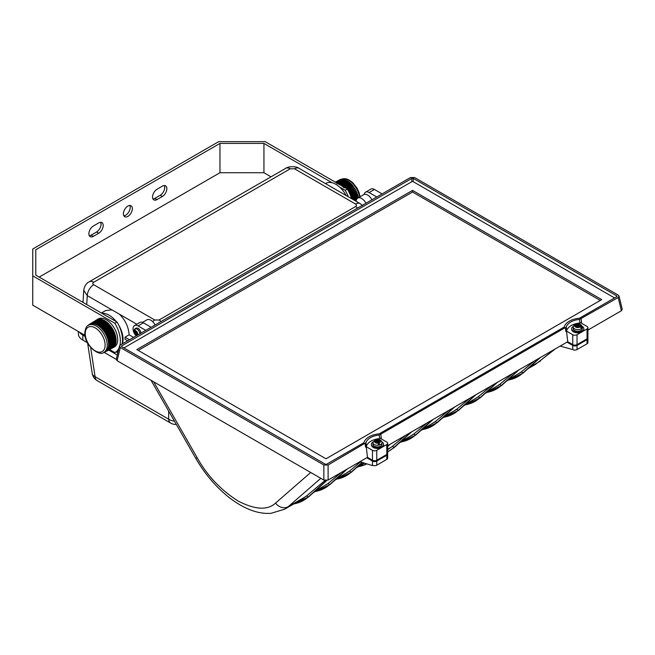<?xml version="1.0" encoding="UTF-8"?>
<svg xmlns="http://www.w3.org/2000/svg" width="655" height="655" viewBox="0 0 655 655"><rect width="100%" height="100%" fill="white"/><g stroke="black" fill="none" stroke-linecap="round" stroke-linejoin="round"><path stroke-width="0.98" d="M152.549 196.991A6.321 3.652 -60 0 1 157.02 189.254L162.383 186.151A6.321 3.652 -60 0 1 165.543 185.84A6.321 3.652 -60 0 1 166.509 190.908A6.321 3.652 -60 0 1 162.383 196.475L157.02 199.57A6.321 3.652 -60 0 1 153.859 199.89A6.321 3.652 -60 0 1 152.549 196.991M88.892 233.745A6.321 3.652 -60 0 1 93.362 226L98.725 222.905A6.321 3.652 -60 0 1 101.893 222.594A6.321 3.652 -60 0 1 102.86 227.653A6.321 3.652 -60 0 1 98.725 233.229L93.362 236.324A6.321 3.652 -60 0 1 90.202 236.635A6.321 3.652 -60 0 1 88.892 233.745M129.772 205.474A6.321 3.652 -60 0 1 130.198 207.422A6.321 3.652 -60 0 1 123.828 215.773M132.343 208.658A6.321 3.652 -60 0 1 129.584 215.02A6.321 3.652 -60 0 1 124.712 216.715A6.321 3.652 -60 0 1 123.402 213.817A6.321 3.652 -60 0 1 126.161 207.455A6.321 3.652 -60 0 1 131.033 205.768A6.321 3.652 -60 0 1 132.343 208.658M351.547 198.645A24.726 14.279 -120 0 0 347.346 189.09L265.193 141.66L218.704 141.66L32.75 249.023L32.75 305.181L84.97 335.327M164.282 185.545A6.321 3.652 -60 0 1 160.238 195.239L154.875 198.334A6.321 3.652 -60 0 1 152.975 198.94M100.633 222.299A6.321 3.652 -60 0 1 96.58 231.985L91.217 235.088A6.321 3.652 -60 0 1 89.317 235.694M109.631 349.565L114.903 352.611A24.726 14.279 -120 0 0 115.239 352.423A24.726 14.279 -120 0 0 118.94 348.264M119.93 345.332A24.726 14.279 -120 0 0 114.903 323.292L117.049 322.055L35.788 275.133L35.788 249.743L35.788 275.133M32.75 275.861L114.903 323.292M117.049 322.055A24.726 14.279 60 0 1 122.084 344.031M118.399 350.499A24.726 14.279 60 0 1 117.384 351.186L115.239 352.423M39.185 277.098L219.965 172.732L263.94 172.732L271.014 176.817M35.788 249.743L219.965 143.412L219.965 172.732M219.965 143.412L263.94 143.412L263.94 172.732M348.362 196.811A24.726 14.279 -120 0 0 345.201 190.327L347.346 189.09M263.94 143.412L332.019 182.72M339.683 187.142L345.201 190.327M376.764 196.991L369.084 192.554A7.082 4.086 -120 0 0 365.539 192.202A7.082 4.086 -120 0 0 364.155 194.47M619.032 296.06L622.25 309.275L621.39 310.74L618.181 297.526L619.032 296.06L618.181 295.077L414.656 177.57L410.407 177.57L120.34 345.038L119.488 346.028L120.34 347.494L323.865 464.993L328.114 464.993L365.989 442.674A16.219 9.366 180 0 1 379.253 435.018L566.256 327.05A16.219 9.366 180 0 1 579.511 319.394L618.181 297.526M587.928 330.063L621.39 310.74M587.044 338.831L587.044 328.925A3.038 1.752 0 0 0 587.928 327.68L587.928 337.595A3.038 1.752 180 0 1 587.044 338.831L577.03 344.612A3.038 1.752 180 0 1 572.74 344.612L567.729 341.722L566.526 331.119L565.814 331.528L565.412 327.991M387.67 445.678L567.729 341.722M386.786 454.455L386.786 444.54A3.038 1.752 0 0 0 387.67 443.304L387.67 453.211A3.038 1.752 180 0 1 386.786 454.455L376.772 460.236A3.038 1.752 180 0 1 372.474 460.236L367.471 457.346L366.268 446.735L365.555 447.144L365.154 443.607M328.114 464.993L328.114 480.066L367.471 457.346M328.114 480.066L323.865 480.066L323.865 464.993M120.34 347.494L117.122 360.709L323.865 480.066M117.122 360.709L116.271 359.243L119.488 346.028M587.044 339.658A3.038 1.752 0 0 0 587.928 338.422L587.928 342.549A3.038 1.752 180 0 1 587.044 343.785L587.044 339.658L577.03 345.439L577.03 349.565A3.038 1.752 180 0 1 572.74 349.565L572.74 345.439L567.017 342.139M587.928 338.422A3.038 1.752 0 0 0 587.846 338.005M572.74 345.439A3.038 1.752 0 0 0 577.03 345.439M587.044 343.785L577.03 349.565M386.786 455.274A3.038 1.752 0 0 0 387.67 454.038L387.67 458.173A3.038 1.752 180 0 1 386.786 459.409L386.786 455.274L376.772 461.063L376.772 465.189A3.038 1.752 180 0 1 372.474 465.189L372.474 461.063L366.759 457.755M387.67 454.038A3.038 1.752 0 0 0 387.588 453.628M372.474 461.063A3.038 1.752 0 0 0 376.772 461.063M386.786 459.409L376.772 465.189M359.923 461.701L372.474 465.599M560.181 346.077L572.74 349.565M386.786 444.54L376.772 450.321L376.772 460.236M387.67 443.304A3.038 1.752 0 0 0 386.786 442.068L380.571 438.482L381.276 438.064L379.654 438.555C372.433 439.489 368.012 442.043 366.391 446.211L365.555 447.144M372.474 460.236L372.474 450.321L366.268 446.735M372.474 450.321A3.038 1.752 0 0 0 376.772 450.321M381.93 441.904A6.067 3.504 180 0 1 383.552 444.295L383.552 444.958A6.067 3.504 180 0 1 381.775 447.43A6.067 3.504 180 0 1 375.168 448.192A6.067 3.504 180 0 1 371.418 444.958L371.418 444.295A6.067 3.504 180 0 1 373.039 441.904M383.552 444.295A6.067 3.504 180 0 1 375.168 447.529A6.067 3.504 180 0 1 371.418 444.295M375.798 440.201A4.552 2.628 180 0 1 376.469 440.078L377.059 439.669L377.894 440.831L379.998 440.332L380.58 441.142L378.475 441.642L379.908 444.868A4.552 2.628 0 0 0 382.037 442.641L382.037 444.295A4.552 2.628 180 0 1 379.229 446.718A4.552 2.628 180 0 1 372.932 444.295L372.932 442.641A4.552 2.628 0 0 0 378.5 445.203L377.91 443.14A3.038 1.752 180 0 1 375.061 442.461L377.075 441.978L377.91 443.14M378.475 441.642L378.475 442.878L379.908 444.868A4.552 2.628 180 0 1 379.229 445.072A4.552 2.628 180 0 1 378.5 445.203M377.894 440.831L377.894 442.068L376.469 440.078L377.059 439.669A3.038 1.752 180 0 1 379.908 440.348M377.894 442.068L378.475 441.928M379.998 441.274L379.998 440.332M375.061 442.461L374.48 441.65L376.494 441.167L376.494 442.117M374.48 441.65A3.038 1.752 180 0 1 375.659 440.004L376.494 441.167M375.659 440.004L375.061 440.414M379.654 438.555L379.253 435.018M365.989 442.674L366.391 446.211M587.044 328.925L577.03 334.705L577.03 344.612M587.928 327.68A3.038 1.752 0 0 0 587.044 326.444L580.829 322.858L581.542 322.448L579.912 322.931C572.691 323.865 568.27 326.419 566.657 330.587L565.814 331.528M572.74 344.612L572.74 334.705L566.526 331.119M572.74 334.705A3.038 1.752 0 0 0 577.03 334.705M573.305 326.288A6.067 3.504 0 0 0 571.676 328.671L571.676 329.334A6.067 3.504 0 0 0 572.134 330.677A6.067 3.504 0 0 0 582.033 331.815A6.067 3.504 0 0 0 583.81 329.334L583.81 328.671A6.067 3.504 0 0 0 583.351 327.336A6.067 3.504 0 0 0 582.189 326.288M571.676 328.671A6.067 3.504 0 0 0 572.134 330.014A6.067 3.504 0 0 0 578.93 332.11A6.067 3.504 0 0 0 583.81 328.671M573.305 326.436L573.191 327.025A4.552 2.628 180 0 1 573.305 326.436L574.738 325.543L576.752 326.018L575.884 327.238L577.284 327.574L578.152 326.354L580.166 326.837L581.599 328.417A4.552 2.628 180 0 1 576.482 329.547A4.552 2.628 180 0 1 573.191 327.025L573.191 328.671A4.552 2.628 0 0 0 576.858 331.25A4.552 2.628 0 0 0 581.951 329.678A4.552 2.628 0 0 0 582.295 328.671L582.295 327.025A4.552 2.628 180 0 1 582.18 327.615L580.748 326.026A3.038 1.752 0 0 0 579.569 324.389L578.209 324.004L577.333 325.216L577.333 326.452L576.752 326.313M581.599 328.417A4.552 2.628 0 0 0 581.951 328.032A4.552 2.628 0 0 0 582.18 327.615L581.091 327.353M578.168 324.053A3.038 1.752 0 0 0 575.319 324.733L573.886 325.625M582.295 327.025C581.059 323.619 578.357 322.931 574.181 324.945L573.895 325.551M579.569 324.389L578.733 325.551L580.748 326.026M575.319 324.733L577.333 325.216M577.333 326.452L578.209 325.24L578.209 324.004M578.209 325.24L578.848 325.388M578.733 325.551L578.733 326.493M576.752 326.018L576.637 327.418M579.912 322.931L579.511 319.394M566.256 327.05L566.657 330.587M555.243 348.935L535.438 364.417L554.769 349.205M320.811 478.297L288.233 506.659L284.376 509.361M121.789 346.675A1.015 0.581 180 0 1 121.494 346.266A1.015 0.581 180 0 1 121.789 345.856L121.789 346.675L325.273 464.158A1.015 0.581 180 0 0 326.706 464.158L363.713 442.788A1.015 0.581 180 0 0 364 442.477A18.242 10.529 0 0 1 378.909 433.864A1.015 0.581 180 0 0 379.45 433.7L563.98 327.164A1.015 0.581 180 0 0 564.258 326.853A18.242 10.529 0 0 1 579.167 318.248A1.015 0.581 180 0 0 579.716 318.084L616.723 296.715L616.723 295.888L413.248 178.414L413.248 181.713A1.015 0.581 0 0 0 411.815 181.713L123.934 347.92M411.815 181.713L411.815 178.414L121.789 345.856M411.815 178.414A1.015 0.581 180 0 1 413.248 178.414M616.723 295.888A1.015 0.581 180 0 1 617.026 296.297A1.015 0.581 180 0 1 616.723 296.715M136.813 349.565L325.985 458.787L601.708 299.605L412.527 190.384L136.813 349.565M614.578 297.951L413.248 181.713M600.275 300.432L412.527 192.038L138.246 350.392M412.527 192.038L412.527 190.384M365.539 192.202L370.902 189.107A7.082 4.086 60 0 1 374.447 189.459L382.135 193.896M145.754 330.366L138.066 325.928A7.082 4.086 -120 0 0 134.529 325.576A7.082 4.086 -120 0 0 133.055 328.818A7.082 4.086 -120 0 0 133.8 332.281M135.438 335.114A7.082 4.086 -120 0 0 136.134 335.925M140.923 333.158A4.045 2.333 -120 0 0 139.081 329.203A4.045 2.333 -120 0 0 136.043 328.204L134.971 328.826A4.045 2.333 60 0 1 135.298 328.687A4.045 2.333 60 0 1 138.205 330.038A4.045 2.333 60 0 1 139.851 333.78M134.529 325.576L139.892 322.481A7.082 4.086 60 0 1 143.429 322.833L151.117 327.271M534.292 361.028L521.183 371.974L523.132 372.892M151.018 380.277L195.599 458.05C204.491 473.418 215.298 486.264 228.03 496.613C234.678 501.943 241.417 506.078 248.253 509.017C255.99 512.366 263.539 513.807 270.892 513.34L284.647 509.213L301.988 499.2L306.622 495.86L308.177 496.989L326.427 480.557M313.352 492.634L328.073 483.472L329.637 484.602L346.397 469.512M341.181 472.517L328.073 483.472M334.811 480.246L349.533 471.084L351.088 472.214L362.035 462.356M360.537 461.89L349.533 471.084M387.67 449.731L392.443 446.309L393.999 447.439L410.767 432.349M405.551 435.354L392.443 446.309M399.182 443.083L413.903 433.921L415.458 435.051L432.218 419.961M427.011 422.966L413.903 433.921M420.633 430.695L435.354 421.533L436.918 422.663L453.678 407.574M448.47 410.579L435.354 421.533M442.092 418.308L456.813 409.146L458.369 410.276L475.137 395.186M469.922 398.191L456.813 409.146M463.543 405.92L478.273 396.758L479.828 397.888L496.588 382.798M491.381 385.803L478.273 396.758M485.003 393.532L499.724 384.37L501.288 385.5L518.048 370.411M512.84 373.415L499.724 384.37M506.462 381.144L521.183 371.974M325.027 480.483L306.622 495.86M134.824 329.277L134.693 329.039A4.045 2.333 60 0 1 134.971 328.826L136.043 328.204M101.386 313.008L105.66 310.544L111.98 309.897L119.316 314.13C125.31 320.008 128.576 326.902 129.125 334.803L133.595 337.382M117.826 352.849L116.164 351.891M101.983 313.36A19.724 11.389 60 0 1 116.271 321.605M118.817 325.322A19.724 11.389 60 0 1 123.074 339.364A19.724 11.389 60 0 1 122.428 343.834M127.692 340.796L125.015 339.249A19.724 11.389 -120 0 0 125.039 338.234A19.724 11.389 -120 0 0 125.015 337.178L129.125 334.803M82.997 302.397L83.725 290.321C84.462 286.038 86.272 283.197 89.154 281.814L89.154 281.814A9.104 5.256 60 0 1 93.706 282.264C92.543 283.091 92.543 283.91 93.706 284.737A9.104 5.256 120 0 0 87.271 295.626L83.734 290.288M79.419 332.126A15.171 8.761 0 0 0 82.817 335.114L85.166 336.474M108.714 350.065L117.294 355.026M360.602 203.934A9.104 5.256 120 0 0 360.144 203.607L299.073 168.351A9.104 5.256 120 0 0 294.521 168.802L290.231 168.802L93.706 282.264M325.51 183.613L325.994 183.334A19.724 11.389 60 0 1 346.176 195.542M365.924 203.255A7.835 4.528 -120 0 0 357.753 198.113A7.835 4.528 -120 0 0 356.14 201.298M93.706 284.737L154.776 320L159.067 320A9.104 5.256 60 0 1 161.073 321.523M159.067 320L355.591 206.538A9.104 5.256 60 0 1 357.589 208.061M155.088 324.978A7.835 4.528 -120 0 0 146.916 319.837L142.495 322.391M125.015 337.178L129.485 339.765M82.817 335.114L82.817 340.076A15.171 8.761 180 0 1 78.371 333.878L78.371 331.52M82.817 340.076L87.467 342.761M103.957 352.275L116.246 359.374M89.154 281.814L285.678 168.351A9.104 5.256 60 0 1 290.231 168.802M357.753 198.113L363.73 194.666A7.835 4.528 60 0 1 371.901 199.8M136.371 335.786L134.422 333.829L133.685 331.176L134.693 329.039L134.39 330.996L135.315 332.601L136.387 331.979L135.675 332.388L136.281 333.436M137.575 335.09L137.452 334.901A2.53 1.457 -120 0 0 137.182 332.216A2.53 1.457 -120 0 0 134.995 330.644L135.921 332.249L136.625 331.839L137.239 332.887L135.921 333.649L136.969 335.442M134.995 330.644L135.298 328.687M136.527 333.297L137.452 334.901M135.315 332.601L134.602 333.01L135.208 334.058L135.921 333.649M135.675 332.388L134.602 333.01M112.668 347.911L114.257 347.035A16.187 9.342 -120 0 0 117.712 339.568A16.187 9.342 -120 0 0 110.58 323.218A16.187 9.342 -120 0 0 98.078 319.01L96.522 319.951A16.146 9.317 60 0 1 97.055 319.665A16.146 9.317 60 0 1 97.98 319.337A16.146 9.317 60 0 1 98.987 319.165A16.146 9.317 60 0 1 100.051 319.149A16.146 9.317 60 0 1 101.165 319.304A16.146 9.317 60 0 1 102.319 319.607A16.146 9.317 60 0 1 103.498 320.074A16.146 9.317 60 0 1 104.694 320.688A16.146 9.317 60 0 1 105.889 321.449A16.146 9.317 60 0 1 107.068 322.35A16.146 9.317 60 0 1 108.222 323.373A16.146 9.317 60 0 1 109.336 324.512A16.146 9.317 60 0 1 110.4 325.756A16.146 9.317 60 0 1 111.407 327.082A16.146 9.317 60 0 1 112.332 328.491A16.146 9.317 60 0 1 113.176 329.948A16.146 9.317 60 0 1 113.929 331.455A16.146 9.317 60 0 1 114.584 332.994A16.146 9.317 60 0 1 115.124 334.533A16.146 9.317 60 0 1 115.55 336.072A16.146 9.317 60 0 1 115.861 337.579A16.146 9.317 60 0 1 116.05 339.053A16.146 9.317 60 0 1 116.107 340.469A16.146 9.317 60 0 1 116.05 341.804A16.146 9.317 60 0 1 115.861 343.064A16.146 9.317 60 0 1 115.55 344.219A16.146 9.317 60 0 1 115.124 345.259A16.146 9.317 60 0 1 114.584 346.176A16.146 9.317 60 0 1 113.929 346.953A16.146 9.317 60 0 1 113.176 347.592A16.146 9.317 60 0 1 112.668 347.911A16.146 9.317 60 0 1 112.332 348.083L112.292 348.075M87.614 343.032L92.216 373.383A10.112 5.797 -8.6 0 0 95.09 376.699L168.671 419.184A10.112 6.812 0 0 0 174.418 421.091M337.71 183.523A16.146 9.317 60 0 1 337.915 183.588A16.146 9.317 60 0 1 339.094 184.055A16.146 9.317 60 0 1 340.289 184.677A16.146 9.317 60 0 1 341.476 185.439A16.146 9.317 60 0 1 342.663 186.331A16.146 9.317 60 0 1 342.86 186.503M89.154 324.847L96.211 320.156A16.146 9.317 60 0 1 96.522 319.951M108.755 345.774L108.476 345.979A15.605 9.006 -120 0 0 108.542 345.357L108.755 345.774L116.033 341.738L115.812 341.312A15.777 9.113 60 0 0 115.845 340.649M116.033 341.738L108.755 345.881M116.091 340.51L108.574 344.702A15.605 9.006 -120 0 0 108.574 344.374A15.605 9.006 -120 0 0 108.574 344.039L115.845 339.986A15.777 9.113 60 0 0 115.812 339.282L108.542 343.351A15.605 9.006 -120 0 0 108.476 342.655L115.755 338.586A15.777 9.113 60 0 0 115.665 337.849L108.386 341.943A15.605 9.006 -120 0 0 108.272 341.222L115.542 337.137A15.777 9.113 60 0 0 115.386 336.383L108.116 340.485A15.605 9.006 -120 0 0 107.944 339.757L115.215 335.655A15.777 9.113 60 0 0 115.002 334.885L107.731 339.012A15.605 9.006 -120 0 0 107.502 338.275L114.764 334.148A15.777 9.113 60 0 0 114.494 333.379L107.24 337.522A15.605 9.006 -120 0 0 106.953 336.785L114.207 332.642A15.777 9.113 60 0 0 113.888 331.88L106.634 336.031A15.605 9.006 -120 0 0 106.298 335.303L113.552 331.152A15.777 9.113 60 0 0 113.176 330.398L105.93 334.566A15.605 9.006 -120 0 0 105.545 333.862L112.791 329.686A15.777 9.113 60 0 0 112.373 328.957L105.136 333.141A15.605 9.006 -120 0 0 104.71 332.453L111.948 328.27A15.777 9.113 60 0 0 111.481 327.565L104.26 331.774A15.605 9.006 -120 0 0 103.793 331.119L111.014 326.91A15.777 9.113 60 0 0 110.515 326.247L103.302 330.464A15.605 9.006 -120 0 0 102.81 329.85L110.024 325.633A15.777 9.113 60 0 0 109.491 325.011L102.286 329.244A15.605 9.006 -120 0 0 101.762 328.671L108.967 324.446A15.777 9.113 60 0 0 108.411 323.873L101.222 328.122A15.605 9.006 -120 0 0 100.673 327.598L107.87 323.357A15.777 9.113 60 0 0 107.289 322.841L100.117 327.099A15.605 9.006 -120 0 0 99.552 326.64L106.732 322.383A15.777 9.113 60 0 0 106.143 321.941L98.979 326.206A15.605 9.006 -120 0 0 98.414 325.805L105.578 321.54A15.777 9.113 60 0 0 104.98 321.163L97.824 325.437A15.605 9.006 -120 0 0 97.259 325.101L104.644 320.688L104.98 321.163M115.747 342A15.777 9.113 60 0 1 115.665 342.565L115.829 343.097L108.272 347.166A15.605 9.006 -120 0 0 108.386 346.593L115.665 342.565M115.509 343.277A15.777 9.113 60 0 1 115.386 343.711L115.534 344.235L107.944 348.255A15.605 9.006 -120 0 0 108.116 347.731L115.386 343.711M115.124 344.464A15.777 9.113 60 0 1 115.002 344.759L115.108 345.275L107.854 349.262M114.568 345.57A15.777 9.113 60 0 1 114.494 345.684L114.584 346.176L107.33 350.155M106.691 350.883L106.298 350.81A15.605 9.006 -120 0 0 106.634 350.466L113.896 346.552M113.945 346.896L106.691 350.916M105.905 351.579L105.119 352.013L105.553 351.399A15.605 9.006 -120 0 0 105.93 351.121L113.184 347.363M113.192 347.543L105.545 351.391M112.357 348.042L104.743 351.85M96.67 324.798A15.605 9.006 -120 0 0 96.105 324.544L103.449 320.074L96.318 324.356L96.67 324.798L103.809 320.524A15.777 9.113 60 0 1 104.407 320.827M95.171 323.889L102.286 319.615L95.155 323.898L95.532 324.315L102.655 320.033A15.777 9.113 60 0 1 103.187 320.238M95.532 324.315A15.605 9.006 -120 0 0 94.967 324.127L95.147 323.906M94.402 323.979A15.605 9.006 -120 0 0 93.861 323.865L101.517 319.689A15.777 9.113 60 0 1 101.959 319.804M92.953 323.439L100.027 319.157L92.928 323.447L93.321 323.799L100.42 319.509A15.777 9.113 60 0 1 100.739 319.542M93.321 323.799A15.605 9.006 -120 0 0 92.797 323.767L92.912 323.464M92.273 323.767A15.605 9.006 -120 0 0 91.782 323.816L99.364 319.476A15.777 9.113 60 0 1 99.503 319.476M91.291 323.898A15.605 9.006 -120 0 0 90.824 324.02L91.839 323.562M89.154 324.43L90.84 323.898M90.374 324.184A15.605 9.006 -120 0 0 89.948 324.381L89.964 323.996M89.203 324.438L89.948 324.364L88.351 325.33A15.573 8.99 60 0 1 100.387 329.375A15.573 8.99 60 0 1 107.248 345.111A15.573 8.99 60 0 1 103.924 352.3L105.561 351.399M90.03 323.955L97.259 319.771M90.939 323.627L98.316 319.566M91.913 323.455L98.97 319.165L99.364 319.476M94.042 323.586L101.14 319.304L101.517 319.689M102.286 319.615L102.655 320.033M103.457 320.074L103.809 320.524M98.414 325.805L105.578 321.54M105.832 321.441L106.143 321.941M99.552 326.64L106.732 322.383M107.011 322.334L107.289 322.841M100.673 327.598L107.87 323.357M108.165 323.349L108.411 323.873M101.762 328.671L108.967 324.446M109.279 324.479L109.491 325.011M102.81 329.85L110.024 325.633M110.343 325.715L110.515 326.247M103.793 331.119L111.014 326.91M111.35 327.041L111.481 327.565M104.71 332.453L111.948 328.27M112.283 328.433L112.373 328.957M105.545 333.862L112.791 329.686M113.127 329.899L113.176 330.398M106.298 335.303L113.552 331.152M113.88 331.397L113.888 331.88M106.953 336.785L114.535 332.928L114.207 332.642M114.535 332.928L114.494 333.379M107.502 338.275L107.813 338.586L115.084 334.468L114.764 334.148M115.084 334.468L115.002 334.885M107.944 339.757L108.247 340.101L115.517 335.999L115.215 335.655M108.272 341.222L108.558 341.599L115.829 337.513L115.542 337.137M108.476 342.655L108.746 343.048L116.017 338.979L115.755 338.586M116.091 340.395L115.845 339.986M108.542 345.357L115.812 341.312M108.746 345.889L116.025 341.844M105.93 351.121L106.413 350.859M106.634 350.466L107.199 350.163M107.24 349.68L106.953 350.089A15.605 9.006 -120 0 0 107.24 349.68L114.494 345.684M107.731 348.763L107.502 349.238A15.605 9.006 -120 0 0 107.731 348.763L115.002 344.759M115.853 342.991L108.574 347.019L108.386 346.593M108.574 347.019L115.837 343.089M115.55 344.145L108.272 348.165L108.116 347.731M108.272 348.165L115.534 344.235M107.854 349.197L115.124 345.193M107.838 349.279L115.108 345.275M107.33 350.106L114.584 346.11M104.915 351.956L104.235 352.12M88.417 325.06L89.137 324.618L88.417 325.289M90.038 323.963L97.104 319.673M90.955 323.644L98.037 319.353M91.954 323.48L99.044 319.19M93.002 323.472L100.109 319.181M94.107 323.627L101.222 319.337M95.245 323.938L102.377 319.656M96.416 324.405L103.555 320.123M104.644 320.688L97.489 324.962L104.743 320.745M97.595 325.019L97.824 325.437M98.668 325.707L105.938 321.515M98.774 325.781L98.979 326.206M99.838 326.583L107.109 322.416M99.937 326.665L100.117 327.099M100.976 327.59L108.263 323.439M101.075 327.68L101.222 328.122M102.082 328.712L109.377 324.577M102.172 328.81L102.286 329.244M103.13 329.932L110.433 325.822M103.22 330.038L103.302 330.464M104.12 331.242L111.432 327.156M104.21 331.356L104.26 331.774M105.046 332.625L112.357 328.556M105.881 334.066L113.192 330.022M106.626 335.556L113.945 331.528M107.273 337.063L114.584 333.059M107.813 338.586L115.124 334.599M108.247 340.101L115.55 336.13M108.558 341.599L115.853 337.636M108.746 343.048L116.033 339.102M108.812 344.448L108.574 344.039M341.779 179.183L335.843 182.45L341.844 179.2L342.172 179.495L336.31 182.72M342.811 179.192L336.359 182.745L342.901 179.192L343.212 179.519L336.842 183.032M337.022 183.13L343.924 179.314L344.301 179.699L337.112 183.67M337.874 183.596L345.144 179.658L345.422 180.043L338.25 184.014M339.053 184.055L346.315 180.125L346.569 180.526L339.405 184.505M340.24 184.669L347.486 180.747L347.723 181.157L340.575 185.144M341.738 185.922L348.878 181.926L348.566 181.427L341.165 185.521M342.884 186.831L350.007 182.827L349.827 182.393L342.328 186.364M344.006 187.854L351.121 183.842L350.875 183.318L343.457 187.338M346.143 188.394L352.185 184.964L351.972 184.432L345.381 187.96M347.543 189.418L353.201 186.192L353.029 185.652L346.945 188.861M348.329 190.826L354.101 187.084L347.952 190.13M349.082 192.292L355.018 188.468L354.609 188.181L348.722 191.571M349.778 193.79L355.845 189.917L355.444 189.582L349.442 193.053M350.409 195.313L356.582 191.407L356.189 191.031L350.114 194.568M350.974 196.844L357.221 192.922L356.844 192.505L350.712 196.091M351.465 198.359L357.753 194.445L357.401 193.995L351.236 197.614M352.734 199.333L358.015 196.213L357.835 195.485L352.022 198.915M354.126 200.135L358.285 197.663L358.17 196.95L353.454 199.742M356.574 199.456L354.789 200.52M356.271 200.364L355.411 200.872M356.279 200.315L355.37 200.856M356.32 200.16L355.264 200.79M358.473 197.45L354.036 200.078M358.449 197.319L353.913 200.012M358.17 195.96L352.595 199.251M358.138 195.829L352.472 199.177M357.753 194.445L351.407 198.17M357.712 194.314L351.367 198.039M357.221 192.922L350.9 196.623M357.171 192.791L350.851 196.484M356.582 191.407L350.31 195.059M356.525 191.276L350.253 194.928M355.845 189.917L349.647 193.503M355.78 189.794L349.59 193.372M355.018 188.468L348.927 191.98M354.944 188.345L348.861 191.849M354.101 187.084L348.149 190.49M354.019 186.962L348.083 190.368M353.119 185.766L347.314 189.074M353.029 185.652L347.175 188.992M352.071 184.538L345.709 188.141M351.972 184.432L345.57 188.067M350.965 183.408L344.162 187.248M350.875 183.318L344.031 187.174M349.827 182.393L342.721 186.388M349.729 182.311L342.622 186.307M348.665 181.5L341.55 185.48M348.566 181.427L341.443 185.414M347.486 180.747L340.363 184.718M347.387 180.682L340.256 184.661M346.315 180.125L339.167 184.096M346.208 180.084L339.069 184.047M345.144 179.658L337.996 183.621M345.046 179.626L337.898 183.588M344.006 179.347L337.088 183.171M342.901 179.192L336.408 182.778M341.844 179.2L335.892 182.475M340.796 179.347L335.507 182.254L341.099 179.552M340.854 179.364L335.548 182.278M339.88 179.675L335.352 182.164L340.051 179.757M339.937 179.683L335.385 182.18M98.725 233.229L96.58 231.985M93.362 236.324L91.217 235.088M157.02 199.57L154.875 198.334M162.383 196.475L160.238 195.239M380.49 441.159A3.038 1.752 180 0 1 379.31 442.805M380.874 434.535L381.276 438.064M577.317 327.516A3.038 1.752 0 0 0 580.166 326.837M574.738 325.543A3.038 1.752 0 0 0 575.917 327.181M581.141 318.911L581.542 322.448M540.531 360.905A10.112 7.803 -129.1 0 1 539.687 361.478L529.412 367.414M305.91 496.449L288.233 506.659A10.112 8.589 -131 0 1 275.567 503.073L310.716 472.476M153.655 381.791L197.253 457.853C207.16 475.571 220.76 489.956 238.035 501.001C255.131 509.803 267.641 510.491 275.567 503.073M195.599 458.05A10.112 1.228 -29.8 0 0 197.253 457.853M374.447 189.459L369.084 192.554M143.429 322.833L138.066 325.928M508.46 379.99A83.267 48.077 -120 0 0 522.739 373.113L539.507 358.023M327.361 484.061L314.85 491.291M348.82 471.674L336.31 478.903M363.934 462.946L357.761 466.516M391.731 446.898L387.67 449.248M413.19 434.511L400.68 441.74M434.65 422.123L422.131 429.352M456.101 409.735L443.591 416.965M477.56 397.348L465.042 404.577M499.02 384.96L486.501 392.189M520.471 372.572L507.961 379.802M401.179 441.928A83.267 48.077 -120 0 0 415.458 435.051L415.851 434.83M422.631 429.541A83.267 48.077 -120 0 0 436.918 422.663L437.311 422.442M444.09 417.153A83.267 48.077 -120 0 0 458.369 410.276L458.762 410.055M465.549 404.765A83.267 48.077 -120 0 0 479.828 397.888L480.221 397.667M487.001 392.378A83.267 48.077 -120 0 0 501.288 385.5L501.673 385.279M387.67 451.745A83.267 48.077 -120 0 0 393.999 447.439L394.392 447.218M387.67 446.211L389.307 444.737M336.809 479.092A83.267 48.077 -120 0 0 351.088 472.214L351.481 471.993M315.35 491.487A83.267 48.077 -120 0 0 329.637 484.602L330.022 484.381M293.89 503.875A83.267 48.077 -120 0 0 308.177 496.989L308.57 496.768M358.26 466.704A83.267 48.077 -120 0 0 366.8 463.838M111.98 309.897L87.271 295.626L86.73 304.55M136.838 324.241L119.316 314.13M154.776 320A9.104 5.256 120 0 0 152.656 321.638M362.583 205.49L360.144 203.607A9.104 5.256 120 0 0 355.591 204.057L294.521 168.802M355.591 206.538C356.746 205.711 356.746 204.884 355.591 204.057M134.39 330.996A2.53 1.457 -120 0 0 134.652 333.682A2.53 1.457 -120 0 0 136.846 335.254M90.652 347.428L95.09 376.699A10.112 5.838 120 0 0 97.161 380.629L170.734 423.105A10.112 5.838 120 0 1 168.671 419.184L168.671 411.07M105.119 345.103A14.05 8.114 -120 0 0 95.18 327.893A14.05 8.114 -120 0 0 85.248 333.632A14.05 8.114 -120 0 0 95.18 350.843A14.05 8.114 -120 0 0 105.119 345.103M340.993 179.47L341.058 179.437A15.573 8.99 60 0 1 352.128 182.835A15.573 8.99 60 0 1 359.587 197.057M376.715 439.415C379.802 439.243 381.578 440.316 382.037 442.641M375.274 439.759L372.932 442.641M508.198 380.146L523.067 373.121L540.449 357.474M400.917 442.084L415.786 435.059L433.168 419.413M422.377 429.696L437.245 422.671L454.619 407.025M443.836 417.309L458.705 410.284L476.079 394.637M465.287 404.921L480.156 397.896L497.538 382.25M486.747 392.533L501.615 385.508L518.989 369.862M387.67 451.925L394.335 447.447L411.708 431.801M387.67 446.514L390.257 444.188M364.483 463.118L356.263 467.858M336.547 479.247L351.416 472.222L362.289 462.438M315.096 491.635L329.964 484.61L347.338 468.964M293.636 504.022L308.505 496.998L326.82 480.508M358.007 466.859L367.029 463.904M535.438 364.417L527.914 368.757M285.678 168.351C288.118 166.141 297.034 166.214 299.073 168.351M170.734 423.105A10.112 10.112 0 0 0 176.334 424.448M92.216 373.383A10.112 10.112 0 0 0 97.161 380.629M88.351 325.33C86.427 326.043 85.248 328.597 84.798 333.01C83.889 344.636 99.355 357.155 103.924 352.3M107.305 350.179L114.568 346.184M106.667 350.949L113.921 346.962M105.93 351.571L113.176 347.592M104.931 351.972L104.186 352.382M97.055 319.673L89.981 323.955M97.972 319.337L90.898 323.627M98.97 319.165L91.88 323.455M101.14 319.304L94.025 323.595M336.727 183.285L343.924 179.314M341.058 179.437L344.137 178.643L346.43 178.921L349.287 180.084L352.816 182.72L357.049 188.141L359.096 192.636L360.062 196.787"/></g></svg>
